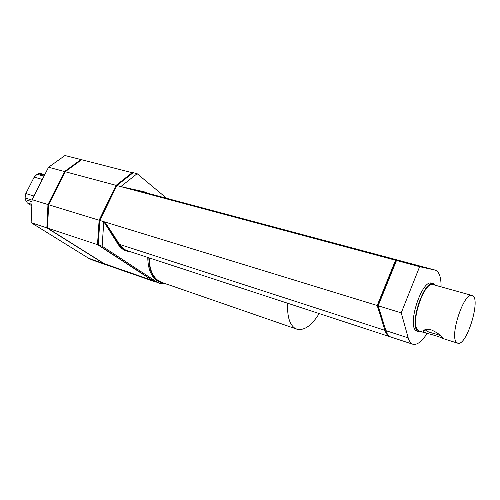 <?xml version="1.0" encoding="UTF-8"?>
<svg xmlns="http://www.w3.org/2000/svg" width="500" height="500" viewBox="0 0 500 500"><rect width="100%" height="100%" fill="white"/><g stroke="black" fill="none" stroke-linecap="round" stroke-linejoin="round"><path stroke-width="0.75" d="M441.069 286.844C441.163 277.144 439.175 271.556 435.106 270.087L412.756 264.113L396.5 260.475L378.156 305.788L385.887 330.65C387.013 334.175 388.681 336.306 390.9 337.05L412.856 344.244C417.069 345.231 421.806 341.65 427.069 333.494M378.156 305.788L401.238 312.863L408.188 337.869C409.2 341.413 410.756 343.537 412.856 344.244M396.5 260.475L419.631 266.675L401.238 312.863M435.106 270.087L419.631 266.675M383.013 321.406L377.713 306.038L396.012 260.831L396.325 260.912M377.713 306.038L378.288 306.212M418.919 331.944L415.594 330.344C407.425 323.15 422.456 278.988 431.581 283.2L433.394 283.7C424.312 279.5 409.269 323.731 417.394 330.913L418.919 331.944L421.463 331.731M435.406 285.269L433.394 283.7M426.45 333.306C431.8 334.356 442.062 337.587 442.956 338.525L442.844 337.95C441.056 335.331 437.287 332.675 431.519 329.981C427.175 329.006 424.525 329.281 423.581 330.806L423.781 331.931L426.45 333.306L419.212 331.019L417.744 330.025C409.944 323.088 424.406 280.6 433.131 284.637L456.35 291.1M456.388 342.219L457.694 343.181C466.694 346.975 481.656 297.231 472.038 295.475C464.219 291.637 449.5 335.444 456.388 342.219M426.294 330.7C427.106 332.125 437.319 334.075 440.694 335.725C436.375 333.694 424.412 331.706 426.106 329.888L423.581 330.806L426.106 329.888L426.294 330.7L426.806 329.387M31.837 205.85L27.325 202.931L31.9 204.356M33.956 196.012L25.812 193.556L25.081 197.981L25.35 199.638L27.325 202.931M25.812 193.556L34.175 177.138L42.356 179.444M44.763 174.688L40.85 173.606L38.519 173.75L37.144 174.275L34.175 177.138M80.969 159.556L64.969 155.531L48.537 167.25L32.1 199.675L31.125 222.675L88.6 258.256L91.938 259.85L107.075 265.119L103.763 263.525L46.85 227.881L47.969 204.544L64.538 171.537L80.969 159.556L81.412 159.9M107.394 265.225L107.075 265.119M31.125 222.675L46.85 227.881M32.1 199.675L47.969 204.544M48.537 167.25L64.538 171.537M319.181 313.562C311.663 325.681 304.194 330.875 296.781 329.15L294.2 327.744C289.219 323.587 287.062 315.425 287.725 303.263M132.912 172.9L81.644 159.725L65.219 171.719L48.644 204.75L47.519 228.106L104.406 263.75L107.713 265.338L155.838 282.081M149.188 257.887C149.369 268.913 152.469 276.55 158.488 280.8L161.556 282.319L296.781 329.15M47.519 228.106L97.506 244.656L152.306 280.4L155.488 281.962M48.644 204.75L99.113 220.225L97.506 244.656M65.219 171.719L116.088 185.35L99.113 220.225M132.431 172.5L116.088 185.35M148.856 257.781C148.994 269.069 152.137 276.887 158.287 281.225L161.388 282.762L164.919 283.481M161.388 282.762L157.225 280.856C151.062 276.519 147.912 268.706 147.775 257.425M166.744 198.331L137.131 173.688L133.181 172.688L116.838 185.55L99.856 220.456L98.244 244.9L153.012 280.644L159.887 283.494L166.812 284.137M98.244 244.9L102.137 246.194L156.725 281.931L159.887 283.494M99.856 220.456L104.919 222.006L119.075 244.481C121.269 247.9 124.019 250.156 127.325 251.262L126.219 250.9C122.912 249.8 120.162 247.537 117.969 244.119L103.787 221.663L102.137 246.194M137.131 173.688L120.8 186.612L143.737 191.656L121.938 186.912L395.544 260.219L412.238 263.994M127.325 251.262L130.975 251.925M148.287 193.4L144.863 191.956M116.838 185.55L144.45 192.375L411.619 263.812M377.2 305.494L104.919 222.006L119.569 244.4C121.7 247.606 124.344 249.737 127.5 250.787L389.988 336.75C387.769 336.006 386.094 333.875 384.963 330.35L377.2 305.494L395.544 260.219M411.831 263.863L144.45 192.375M390.45 336.881L389.988 336.75M412.544 264.062L434.906 270.038M385.887 330.65L408.188 337.869M32.013 201.694L25.35 199.638M25.081 197.981L32.081 200.125M44.006 176.188L37.144 174.275M38.519 173.75L44.413 175.381M88.6 258.256L103.763 263.525M104.406 263.75L152.306 280.4M153.012 280.644L156.725 281.931M143.15 191.513L144.275 191.812M117.969 244.119L119.075 244.481M119.569 244.4L384.963 330.35M442.956 338.525L457.694 343.181M456.138 291.044L472.038 295.475"/></g></svg>

